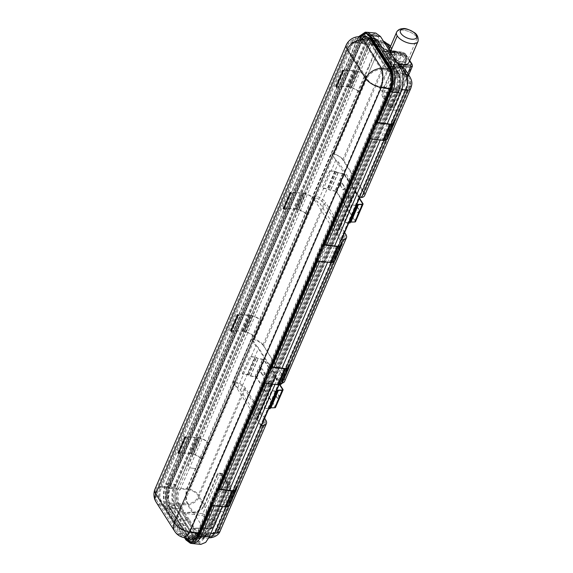 <?xml version="1.0" encoding="UTF-8"?>
<svg xmlns="http://www.w3.org/2000/svg" width="573" height="573" viewBox="0 0 573 573"><rect width="100%" height="100%" fill="white"/><g stroke="black" fill="none" stroke-linecap="round" stroke-linejoin="round"><path stroke-width="0.43" stroke-dasharray="2.87 2.15" d="M203.988 534.022L199.655 533.52L196.109 538.19L194.011 538.842L192.07 538.248L187.794 535.648L181.312 533.871A12.921 9.383 -32.5 0 1 175.875 530.462A12.921 9.383 -32.5 0 1 175.424 523.042L366.87 78.508L348.391 49.457A12.907 6.067 -156.7 0 1 347.653 45.389A12.907 6.067 -156.7 0 1 347.725 45.231A12.907 6.067 -156.7 0 1 353.018 42.939L365.71 42.753L174.264 487.286C171.814 494.177 171.9 500.243 174.521 505.493L194.584 537.044L197.757 539.444L203.988 534.022L395.434 89.488L380.895 86.767A12.921 4.391 -83.9 0 0 381.274 69.577A12.921 9.383 147.5 0 0 366.87 78.508C369.678 82.913 374.348 85.663 380.895 86.767L189.448 531.3A12.921 5.436 105.3 0 1 183.367 535.991L183.367 535.991A12.921 5.436 105.3 0 1 181.312 533.871L162.832 504.82A12.921 9.383 -32.5 0 1 157.389 501.404A12.921 9.383 -32.5 0 1 156.945 493.99A12.907 6.067 -156.7 0 1 156.143 490.08A12.907 6.067 -156.7 0 1 156.207 489.922A12.907 6.067 -156.7 0 1 161.572 487.473A12.921 8.366 -85.6 0 0 162.832 504.82L168.462 505.25L169.114 502.163L168.333 499.09L170.059 486.993C168.14 492.071 167.825 497.128 169.114 502.163M390.815 88.887L199.368 533.42L391.101 88.987C393.078 83.916 393.407 78.859 392.082 73.824L392.383 76.854C392.677 81.072 391.968 84.962 390.234 88.521L380.895 86.767M174.264 487.286L170.059 486.993L361.506 42.459L365.101 37.797L367.193 37.138L369.127 37.739L367.214 37.288L357.996 38.183A12.921 7.32 84.3 0 0 353.018 42.939L361.162 42.81L169.715 487.344L161.572 487.473L169.715 487.344M346.407 44.665A14.339 6.74 23.3 0 1 352.302 42.101L359.715 41.886L168.226 486.513L160.855 486.635L168.19 486.613C165.482 494.076 165.583 500.687 168.491 506.446L162.223 505.966A14.354 10.429 -32.5 0 1 156.185 502.177M364.22 36.128L359.901 41.8C361.556 38.19 363.44 36.257 365.567 35.992L359.715 41.886L168.376 486.527L167.151 486.534M365.194 41.951L173.748 486.484L169.178 485.933L360.625 41.399L365.194 41.951L372.171 36.07L375.709 38.778L395.549 69.97C398.479 75.794 398.607 82.569 395.943 90.298L204.497 534.831L198.036 540.754L193.982 537.997L174.142 506.804C171.212 500.981 171.083 494.213 173.748 486.484M365.71 42.753L371.569 37.302L375.107 39.73L368.897 39.508L368.862 39.917L388.2 70.314L392.082 73.824M395.434 89.488C397.884 82.605 397.798 76.531 395.169 71.281L375.107 39.73M358.634 36.679L357.165 39.387L359.457 39.558L168.011 484.092C164.687 491.054 164.974 504.691 168.548 509.254L166.277 509.025L184.592 537.811M359.457 39.558L367.58 32.303M379.319 122.944L372.335 139.175M326.696 245.144L319.705 261.374M274.066 367.35L267.075 383.581M221.436 489.55L214.445 505.78M192.764 543.598L188.245 540.224L168.548 509.254M169.178 485.933C166.435 493.697 166.542 500.53 169.493 506.439L189.505 537.897L193.559 540.654L200.099 534.545L391.545 90.011C394.288 82.247 394.188 75.407 391.23 69.505L371.218 38.04L367.68 35.34L365.345 35.684M364.607 36.092L360.625 41.399M376.991 122.651L370 138.881M324.361 244.85L317.37 261.08M271.731 367.057L264.747 383.287M219.108 489.256L212.117 505.486M357.165 39.387L165.719 483.92C162.417 490.889 162.718 504.469 166.277 509.025M376.511 122.586L369.521 138.809M323.881 244.793L316.898 261.016M271.251 366.992L264.268 383.215M218.621 489.199L211.638 505.422M185.451 538.047L166.55 508.337C163.054 501.525 162.875 493.539 166.027 484.4L167.273 484.536L358.719 40.003L360.789 36.464M359.328 36.615L357.473 39.866L166.027 484.4M366.118 33.134L371.089 36.393L390.765 67.32C394.253 74.118 394.432 82.075 391.287 91.207L199.841 535.741L198.616 535.64M186.898 538.441L167.803 508.423C164.308 501.619 164.136 493.661 167.273 484.536M191.475 542.509L192.091 542.595L199.841 535.741M156.143 490.08A12.921 12.921 0 0 0 157.389 501.404L175.875 530.462A12.921 12.921 0 0 0 183.367 535.991L193.502 538.649C195.672 538.52 197.434 536.65 198.795 533.055L189.448 531.3C183.217 529.466 178.547 526.716 175.424 523.042L156.945 493.99L348.391 49.457A12.921 9.383 147.5 0 1 362.788 40.518L368.862 39.917M182.995 537.374A14.354 6.038 105.3 0 1 180.703 535.024A14.354 10.429 -32.5 0 1 174.665 531.235M168.684 506.84C165.712 500.917 165.597 494.098 168.347 486.384L168.376 486.527C165.64 494.177 165.74 500.852 168.677 506.568L188.116 537.388L168.677 506.568L187.915 536.994L191.024 539.573L187.915 536.994L180.703 535.024L162.223 505.966A14.354 9.29 -85.6 0 1 160.855 486.635A14.339 6.74 -156.7 0 0 154.889 489.349M200.099 534.545L204.497 534.831M165.719 483.92L168.011 484.092M187.794 535.648L168.462 505.25M199.368 533.42L189.448 531.3M357.473 39.866L358.719 40.003M381.224 87.569L388.465 88.93M391.287 91.207L390.063 91.114M391.545 90.011L395.943 90.298M390.234 88.521L198.795 533.055M357.853 36.758A14.354 8.129 84.3 0 0 352.302 42.101L358.598 42.001M347.725 45.231A12.921 12.921 0 0 1 357.996 38.183A12.921 7.32 84.3 0 1 362.788 40.518L381.274 69.577L388.2 70.314M369.127 37.739L368.897 39.508M367.214 37.288C364.908 37.41 362.888 39.251 361.162 42.81L361.599 41.936C363.16 38.914 365.065 37.317 367.322 37.145L371.569 37.302M363.017 203.744L355.496 221.199A1.798 0.845 -156.7 0 1 355.532 221.636M350.941 199.397A2.693 1.347 95.3 0 1 349.702 200.521A2.693 1.347 95.3 0 1 348.606 197.714A2.693 1.347 95.3 0 1 350.196 195.157A2.693 1.347 95.3 0 1 351.249 196.668A2.693 1.347 95.3 0 1 350.941 199.397M341.021 186.361A1.884 0.945 95.3 0 1 340.82 184.212A1.884 0.945 95.3 0 1 341.852 182.952A1.884 0.945 95.3 0 1 342.332 183.303L344.316 186.426A1.884 0.945 95.3 0 1 344.516 188.567A1.884 0.945 95.3 0 1 343.485 189.828A1.884 0.945 95.3 0 1 343.005 189.477L341.021 186.361L342.618 189.441A1.884 0.945 -84.7 0 0 343.098 189.792A1.884 0.945 -84.7 0 0 344.129 188.531A1.884 0.945 -84.7 0 0 343.936 186.39L341.945 183.267A1.884 0.945 -84.7 0 0 341.465 182.916A1.884 0.945 -84.7 0 0 340.434 184.177A1.884 0.945 -84.7 0 0 340.634 186.325M355.582 209.252A1.884 0.945 95.3 0 1 355.382 207.111A1.884 0.945 95.3 0 1 356.413 205.85A1.884 0.945 95.3 0 1 356.893 206.194L358.884 209.317A1.884 0.945 95.3 0 1 359.078 211.458A1.884 0.945 95.3 0 1 358.046 212.719A1.884 0.945 95.3 0 1 357.566 212.375L355.582 209.252L357.18 212.339A1.884 0.945 -84.7 0 0 357.659 212.683A1.884 0.945 -84.7 0 0 358.691 211.423A1.884 0.945 -84.7 0 0 358.497 209.281L356.506 206.158A1.884 0.945 -84.7 0 0 356.026 205.814A1.884 0.945 -84.7 0 0 354.995 207.075A1.884 0.945 -84.7 0 0 355.196 209.217M359.307 198.487L344.022 174.457A1.347 0.63 23.3 0 0 342.654 173.712L338.149 172.824A2.177 1.024 -156.7 0 1 336.201 171.886A0.845 0.394 23.3 0 0 335.341 171.506L329.941 170.883L335.191 171.248A1.296 0.609 -156.7 0 1 336.509 171.828A1.726 0.809 23.3 0 0 338.056 172.573L342.554 173.461A1.798 0.845 -156.7 0 1 344.402 174.478L336.881 191.934L355.496 221.199M344.402 174.478L359.457 198.143M329.79 170.618L322.27 188.08L327.677 188.703A1.296 0.609 -156.7 0 1 328.988 189.291A1.726 0.809 23.3 0 0 330.535 190.035L335.033 190.924A1.798 0.845 -156.7 0 1 336.881 191.934M329.941 170.883L322.27 188.08M344.022 174.457L336.509 191.912A1.347 0.63 23.3 0 0 335.133 191.174L330.628 190.286A2.177 1.024 -156.7 0 1 328.687 189.341A0.845 0.394 23.3 0 0 327.828 188.961L322.42 188.338M348.57 196.238A2.693 1.347 -84.7 0 0 348.262 198.974A2.693 1.347 -84.7 0 0 349.315 200.486A2.693 1.347 -84.7 0 0 350.554 199.361A2.693 1.347 -84.7 0 0 350.862 196.632A2.693 1.347 -84.7 0 0 349.809 195.121A2.693 1.347 -84.7 0 0 348.57 196.238M362.401 204.203L355.102 221.149L336.509 191.912M356.291 205.506L351.593 204.926L344.079 222.381L349.315 222.754A0.845 0.394 23.3 0 0 349.752 222.589A0.845 0.394 23.3 0 0 349.766 222.489A2.177 1.024 -156.7 0 1 349.809 222.231A2.177 1.024 -156.7 0 1 350.69 221.823L354.558 221.715A1.347 0.63 23.3 0 0 355.117 221.457A1.347 0.63 23.3 0 0 355.102 221.149M351.593 204.926L356.392 205.263M351.772 205.191L344.079 222.381M348.771 222.961L344.258 222.646M350.411 222.202A1.726 0.809 23.3 0 0 350.218 222.41A1.726 0.809 23.3 0 0 350.189 222.618L357.71 205.155M344.638 232.559L325.514 202.491L263.68 346.085L283.972 377.994A10.772 5.064 23.3 0 1 284.588 381.389M263.68 346.085A10.772 5.064 23.3 0 0 253.818 339.639L315.659 196.052A10.772 5.064 -156.7 0 1 325.514 202.491M390.349 46.155A10.772 7.821 -32.5 0 1 390.535 52.795L389.898 53.01A10.772 5.064 23.3 0 0 380.035 46.563L333.83 153.865A10.765 5.057 23.3 0 0 331.473 153.328L313.309 195.515A10.765 5.057 23.3 0 1 315.666 196.052L253.818 339.639M289.308 365.373L281.587 383.294L289.308 365.381M333.894 261.854L341.938 243.174L333.887 261.854M279.072 384.791L279.66 383.43A10.765 5.057 -156.7 0 0 281.587 383.294A10.772 5.064 23.3 0 0 282.117 383.179M261.489 425.617L257.177 418.842A3.66 1.719 23.3 0 0 257.836 418.283A3.66 1.719 23.3 0 0 257.564 417.044L240.474 390.17A3.66 1.719 23.3 0 0 237.609 388.071L233.297 381.296L251.468 339.101A10.765 5.057 -156.7 0 1 253.825 339.639M233.297 381.296A10.765 5.057 -156.7 0 1 235.653 381.833L189.312 489.442L186.691 488.683L178.024 488.318C175.818 494.649 175.911 500.186 178.303 504.935L183.589 513.558L184.126 513.229L183.926 512.706L183.346 512.864L183.833 512.534L178.79 504.605C176.42 500.143 176.341 494.8 178.554 488.59L370.129 43.763L369.614 43.448C372.443 38.097 375.308 37.202 378.209 40.769L383.244 48.698A0.451 0.387 -77.4 0 0 383.538 49.171L392.863 51.341C396.566 53.504 397.633 56.72 396.065 60.974L383.008 90.821L383.101 96.343L382.571 96.672C381.682 94.889 381.654 92.84 382.492 90.527L395.549 60.681L395.284 53.912L392.462 51.42L383.423 49.085L378.388 41.163L375.945 39.129L370.129 43.763L377.414 45.833L186.691 488.683M380.178 46.255L377.414 45.833M264.633 418.333L245.509 388.272A10.772 5.064 23.3 0 0 235.653 381.826L189.312 489.442M245.509 388.272L199.297 495.566A10.772 5.064 23.3 0 0 189.441 489.12M228.634 506.26L236.678 487.58L228.627 506.26M265.808 420.181L219.595 527.475A10.772 5.064 -156.7 0 1 220.211 530.87M178.303 504.935L187.6 504.713C185.645 500.15 185.351 494.807 186.734 488.69M192.413 512.72L187.6 504.713A10.772 7.821 147.5 0 0 199.318 496.812L204.325 504.691C202.455 508.702 199.046 511.159 194.075 512.061L183.833 512.534L194.175 512.677C199.203 511.775 202.756 509.211 204.848 504.978L217.661 474.752L219.574 473.097L220.526 473.828L227.137 484.214L220.526 473.828L221.93 474.079L228.434 484.307L227.137 484.214L227.187 489.729L228.677 489.829A3.947 2.285 -86 0 0 228.434 484.307A3.947 2.872 147.5 0 1 230.274 485.374L223.764 475.146A3.947 2.872 147.5 0 0 221.93 474.079A3.947 1.783 100.3 0 0 221.135 473.384L219.581 473.097M193.037 528.406L193.925 528.406L198.967 536.328L202.455 538.462L207.068 533.979C204.246 539.329 201.381 540.224 198.48 536.657L193.438 528.736A0.451 0.387 102.6 0 1 193.86 528.32L202.355 528.034L207.24 535.59A10.772 7.821 147.5 0 0 218.958 527.69L213.944 519.804C211.938 523.858 208.665 526.544 204.124 527.862L193.037 528.406L183.589 513.558M210.893 528.399L211.996 527.053L205.8 517.312L202.785 515.65L184.126 513.229L193.574 528.077L210.893 528.399A1.347 0.745 91.1 0 0 211.315 528.657L213.822 527.339L211.931 528.105A1.347 0.745 91.1 0 1 211.315 528.657L194.584 528.342L203.895 527.955C208.622 526.58 212.031 523.786 214.13 519.575L227.187 489.729L226.922 483.813C227.81 485.596 227.832 487.644 227.001 489.958L214.13 519.575M226.922 483.813L220.311 473.427C219.23 472.109 218.17 472.453 217.146 474.465L219.266 475.038A3.947 1.783 100.3 0 1 221.135 473.384A3.947 3.947 0 0 1 223.764 475.146A3.947 2.872 147.5 0 1 223.835 477.588A3.947 1.834 23 0 0 219.266 475.038L202.835 513.795L194.175 512.677L194.075 512.061M205.8 517.312A1.347 0.981 -32.5 0 0 207.412 516.323L202.835 513.795A1.347 0.58 -82.6 0 0 202.785 515.65M384.003 41.414L377.449 45.84M392.462 51.42L401.401 52.737A1.347 0.602 99.3 0 1 402.002 52.186L402.002 52.186A1.347 0.602 99.3 0 1 402.275 52.422L405.269 54.156A1.347 0.981 147.5 0 1 405.913 54.521L409.738 60.537M397.626 63.445L389.726 58.618L383.538 49.171A0.451 0.387 -77.4 0 1 383.538 49.171L391.323 50.854M402.275 52.422L383.659 49.299L387.778 55.767M383.724 49.199L402.002 52.186C404.452 52.967 405.756 53.747 405.913 54.521A1.347 0.981 147.5 0 1 405.935 55.352L401.401 52.737L384.655 91.014A3.947 1.655 -83.5 0 0 384.54 96.508L383.101 96.343L389.704 106.728L390.807 107.466L392.534 105.797L390.807 107.466M410.805 88.314A10.772 5.064 -156.7 0 0 410.189 84.919L363.984 192.213L343.685 160.304A10.772 5.064 -156.7 0 0 333.83 153.858L380.035 46.563M389.726 58.618L383.652 49.02M387.47 55.065L387.577 53.189L393.93 51.176A11.661 5.479 -156.7 0 1 408.255 58.84L417.323 37.789A11.661 5.479 23.3 0 0 406.157 30.698A11.661 5.479 23.3 0 0 396.588 32.267A11.661 5.479 23.3 0 0 397.232 35.913A11.661 5.479 -156.7 0 0 408.399 43.004A11.661 5.479 -156.7 0 0 417.968 41.428L417.803 41.822M396.638 32.088A11.661 5.479 -156.7 0 1 406.321 30.713A11.661 5.479 -156.7 0 1 417.323 37.789A11.661 5.479 -156.7 0 1 417.968 41.428M418.054 41.313A11.661 5.479 23.3 0 0 417.323 37.789M408.9 62.486A11.661 5.479 23.3 0 0 408.255 58.84M402.49 64.634L401.537 63.13L405.885 62.335L405.362 61.512L402.733 67.607L398.88 61.547A8.072 3.796 23.3 0 0 388.15 60.924A8.072 3.796 23.3 0 0 388.594 63.438L391.724 56.168A8.072 3.796 -156.7 0 1 391.287 53.654A8.072 3.796 -156.7 0 1 397.898 52.558A8.072 3.796 -156.7 0 1 405.634 57.465L405.118 58.668L401.501 55.445L398.88 61.547M390.399 57.178L389.991 58.138L389.482 55.33L389.905 54.349A9.068 4.262 -156.7 0 0 390.399 57.178A9.068 4.262 23.3 0 0 401.537 63.13M389.905 54.349A9.068 4.262 -156.7 0 1 394.89 52.68L400.978 54.628L401.501 55.445M393.93 51.176L394.89 52.68M390.485 57.185A8.975 4.219 -156.7 0 1 389.991 54.385A8.975 4.219 -156.7 0 1 397.347 53.174A8.975 4.219 -156.7 0 1 405.942 58.625L406.407 57.536A8.975 4.219 23.3 0 0 397.812 52.086A8.975 4.219 23.3 0 0 390.464 53.296A8.975 4.219 23.3 0 0 390.951 56.097L390.485 57.185A8.975 4.219 23.3 0 0 399.073 62.629A8.975 4.219 23.3 0 0 406.429 61.418A8.975 4.219 23.3 0 0 405.942 58.625M389.482 55.33L394.023 53.726L400.513 55.71L400.978 54.628M368.933 67.177L368.876 67.17A9.519 4.469 -156.7 0 1 368.933 67.177L331.724 153.585A9.519 4.469 -156.7 0 1 342.726 159.788L363.089 191.805A9.519 4.469 -156.7 0 1 363.633 194.799A9.519 4.469 -156.7 0 1 359.078 196.603L279.38 381.654L251.97 338.629L233.232 382.284A9.519 4.469 -156.7 0 1 244.234 388.48L264.597 420.496A9.519 4.469 -156.7 0 1 265.141 423.497A9.519 4.469 -156.7 0 1 260.586 425.295L279.33 381.647M396.237 110.188A9.519 4.469 23.3 0 0 396.294 110.188L390.313 109.937L396.237 110.188L405.111 89.596C407.675 84.224 407.775 79.446 405.39 75.256A9.519 6.912 -32.5 0 1 408.993 77.684L403.191 68.567L403.342 74.411L407.002 65.916L405.419 63.424L405.885 62.335M368.876 67.17L377.743 46.578L383.659 42.495L385.686 44.271A9.519 6.912 -32.5 0 1 389.282 46.7L395.084 55.817L395.27 61.719L398.93 53.225L400.513 55.71M371.762 44.873L377.743 46.578A9.519 4.469 -156.7 0 1 388.809 52.78L389.454 52.573A9.519 6.912 -32.5 0 0 389.282 46.7L383.674 42.495L375.766 40.275L371.805 44.708L189.62 467.797L195.959 468.685A9.519 4.469 -156.7 0 1 196.016 468.693L189.62 467.797L180.409 489.199L187.085 489.278A9.519 4.469 -156.7 0 1 198.151 495.487L244.234 388.48M251.97 338.629L252.027 338.636A9.519 4.469 -156.7 0 1 263.028 344.839L283.391 376.855A9.519 4.469 -156.7 0 1 283.936 379.849A9.519 4.469 -156.7 0 1 279.38 381.654M263.028 344.839L323.931 203.429A9.519 4.469 -156.7 0 0 312.922 197.234L331.724 153.585M223.32 511.703A9.519 4.469 23.3 0 0 223.37 511.703L217.389 511.453L223.32 511.703L214.452 532.296A9.519 4.469 23.3 0 0 219.058 530.498L219.058 530.498A9.519 4.469 23.3 0 0 218.514 527.504L264.597 420.496M403.191 68.567L399.632 66.196L405.39 75.256L398.02 73.853C400.778 76.546 400.548 84.632 399.574 88.364L208.178 532.854L214.452 532.296L210.792 536.593L207.526 534.695A9.519 6.912 147.5 0 0 217.876 527.712L218.514 527.504M399.531 88.529L405.111 89.596A9.519 4.469 23.3 0 0 409.716 87.798L409.716 87.798A9.519 4.469 23.3 0 0 409.172 84.797L363.089 191.805M195.959 468.685L187.085 489.278C185.81 494.764 186.053 499.577 187.822 503.71A9.519 6.912 147.5 0 0 198.165 496.727L198.151 495.487M180.545 506.045L179.048 503.717L169.622 502.893L171.169 505.329L180.552 506.045L171.169 505.329L179.75 518.794L189.205 519.518L199.232 535.433L207.526 534.695L187.822 503.71L178.991 503.61C177.709 501.053 177.444 492.916 180.309 489.363L180.409 489.199M189.205 519.518L180.552 506.045M395.084 55.817L391.452 53.339L385.686 44.271L377.779 42.03L376.067 40.339M377.779 42.03L368.539 41.005L365.946 39.086L361.062 43.405L371.805 44.708M391.452 53.339L383.795 51.427L377.836 42.13M398.93 53.225L382.399 51.219L386.574 57.758L378.66 56.928L370.094 43.441L379.333 44.465L370.094 43.441L368.539 41.005M382.399 51.219L383.795 51.427M406.407 57.536A8.975 4.219 -156.7 0 1 406.902 60.33A8.975 4.219 -156.7 0 1 399.546 61.54A8.975 4.219 -156.7 0 1 390.951 56.097M391.724 56.168A8.072 3.796 23.3 0 0 399.46 61.067A8.072 3.796 23.3 0 0 406.078 59.972A8.072 3.796 23.3 0 0 405.634 57.465M402.733 67.607A8.072 3.796 -156.7 0 1 395.914 68.223A8.072 3.796 -156.7 0 1 388.594 63.438M400.47 66.182A5.386 2.528 23.3 0 1 396.072 66.912A5.386 2.528 23.3 0 1 390.908 63.653A5.386 2.528 -156.7 0 1 390.621 61.991A5.386 2.528 -156.7 0 1 395.026 61.261A5.386 2.528 -156.7 0 1 400.183 64.52A5.386 2.528 23.3 0 1 400.47 66.182L389.497 91.666A5.386 2.528 -156.7 0 1 385.092 92.396A5.386 2.528 -156.7 0 1 379.935 89.137A5.386 2.528 23.3 0 1 379.648 87.468A5.386 2.528 23.3 0 1 384.053 86.745A5.386 2.528 23.3 0 1 389.21 90.004L400.183 64.52M390.908 63.653L379.935 89.137M389.21 90.004A5.386 2.528 -156.7 0 1 389.497 91.666M389.991 58.138C391.273 61.934 404.058 66.318 405.419 63.424M386.574 57.758L390.722 64.298L407.002 65.916M405.118 58.668L405.362 61.512L406.078 59.972M169.622 502.893C167.502 498.725 167.431 493.897 169.415 488.411L361.062 43.405M323.931 203.429L344.294 235.446A9.519 4.469 -156.7 0 1 344.839 238.447A9.519 4.469 -156.7 0 1 340.283 240.245M390.535 106.105L389.998 105.812L397.361 88.715C399.582 82.576 399.503 77.169 397.132 72.506L394.518 68.395L386.596 68.015L368.983 40.318L365.767 38.147L360.61 43.004L169.121 487.63C166.936 493.761 167.015 499.169 169.35 503.846L189.427 535.404L192.199 537.538L197.8 532.718L389.282 88.092C391.466 81.96 391.388 76.553 389.053 71.876L386.596 68.015L395.041 68.065L397.655 72.177C400.112 77.018 400.19 82.634 397.898 89.016L213.478 517.233L212.941 516.932L205.578 534.029L199.991 538.849L197.212 536.722L194.598 532.604L186.97 531.536L194.598 532.604L197.42 537.116C200.392 540.783 203.286 539.859 206.115 534.322L213.478 517.233M378.66 56.928L388.788 72.828C390.908 76.997 390.972 81.824 388.995 87.311L399.574 88.364M179.75 518.794L189.864 534.716L192.607 536.65L197.341 532.317L388.995 87.311M176.792 488.232L176.591 488.454C174.371 494.599 174.45 500 176.821 504.67L177.036 505.064C174.579 500.222 174.5 494.614 176.792 488.232L184.155 471.135L176.591 488.454L169.121 487.63M169.35 503.846L176.821 504.67L179.65 509.175L177.036 505.064M179.442 508.774L171.814 507.707L179.442 508.774L187.02 520.685L179.392 519.618M368.983 40.318L376.748 40.454L379.362 44.565L371.44 44.185L379.885 44.236L377.27 40.124C374.298 36.457 371.404 37.388 368.575 42.918L183.954 471.357L368.375 43.14L373.539 38.284L376.748 40.454L377.27 40.124M387.463 56.161L395.041 68.065L394.518 68.395L379.362 44.565L379.885 44.236L387.463 56.161L379.011 56.111M200.93 544.35L196.217 540.948L186.375 525.477L178.396 524.739L168.555 509.268C164.917 504.655 164.716 490.61 168.197 483.705L359.292 39.981L363.024 34.301L367.78 32.332L372.493 35.734L392.168 66.669C395.814 71.288 396.015 85.327 392.534 92.232L201.431 535.963L197.706 541.635L192.951 543.605L188.231 540.203L178.396 524.739M375.759 33.076L371.003 35.046L367.272 40.726L176.176 484.45C172.695 491.355 172.896 505.4 176.534 510.013L186.375 525.477M387.183 123.926L380.193 140.156M334.553 246.132L327.563 262.362M281.923 368.332L274.933 384.562M229.293 490.538L222.303 506.768M398.586 89.281L389.017 111.506L398.586 89.281M207.813 535.139L200.392 542.13L193.416 542.015L200.837 535.017L207.813 535.139L400.018 88.844A16.767 8.409 -84.7 0 0 399.761 71.002L391.603 67.979L371.927 37.052L367.63 33.95L359.887 40.919C360.317 39.952 363.103 39.279 368.253 38.907A16.767 8.409 95.3 0 1 374.613 34.602A16.767 8.409 95.3 0 1 377.471 35.949C374.814 35.734 372.973 36.099 371.927 37.052M193.416 542.015L189.033 539.243L168.899 507.585C165.747 501.067 165.647 493.575 168.598 485.109L359.887 40.919M200.837 535.017L391.932 91.3C392.362 90.326 395.055 89.51 400.018 88.844M391.603 67.979C395.012 74.691 395.126 82.462 391.932 91.3M178.962 523.421L186.075 523.765L176.384 508.523L169.121 507.957M168.791 484.643L176.047 485.202L368.253 38.907M377.471 35.949L399.761 71.002M176.047 485.202C172.874 491.505 173.053 504.312 176.384 508.523M186.075 523.765L195.773 539.007L200.392 542.13M188.796 538.892L195.773 539.007M398.02 73.853L388.788 72.828M199.153 535.325L189.864 534.716M199.232 535.433L202.957 537.288L208.178 532.854M207.268 533.728L398.658 89.109C400.864 82.777 400.771 77.24 398.378 72.492L393.099 63.868M399.553 66.475L393.522 64.957L398.557 72.878C400.907 77.341 401 82.684 398.844 88.908L401.752 89.46M386.517 139.647L394.561 120.975L386.517 139.654M210.828 533.413L207.268 533.735M363.984 192.213A10.772 5.064 -156.7 0 1 364.6 195.608M399.632 66.196L392.097 64.477L396.48 71.417L387.233 70.4L396.473 71.417L397.941 73.745M392.097 64.477L390.722 64.298M363.633 194.799L409.716 87.798C411.235 85.076 410.999 81.703 408.993 77.684L408.993 77.684A9.519 6.912 -32.5 0 1 409.158 83.551L409.172 84.797M389.053 71.876L397.655 72.177M409.989 77.026A10.772 7.821 -32.5 0 1 410.175 83.672L405.161 75.794L405.061 69.29C406.121 71.023 406.142 73.143 405.14 75.657L392.534 105.797L394.066 105.797A3.947 2.156 90.1 0 1 392.297 107.466L392.297 107.466A3.947 2.156 90.1 0 1 391.044 106.728L389.174 107.058C390.263 108.376 391.316 108.032 392.347 106.019L405.14 75.657L392.347 106.019M412.109 64.262A1.347 0.981 147.5 0 1 412.137 65.093L395.707 103.835L389.203 93.607L405.935 55.352L412.137 65.093L412.388 66.275M398.314 64.534L393.322 64.269L393.486 64.792L399.223 65.959M402.482 73.63L398.385 72.764L393.35 64.842A0.451 0.451 0 0 1 393.286 64.677L388.988 57.68M211.996 527.053A1.347 0.981 -32.5 0 0 213.607 526.071L230.339 487.809L223.835 477.588L207.412 516.323L213.607 526.071L213.822 527.332L230.561 489.077A3.947 1.884 -156.4 0 1 228.677 489.829L211.931 528.105L202.226 528.141M204.124 527.862L203.988 527.783C208.579 526.458 211.888 523.751 213.915 519.661L227.001 489.958M194.598 532.604L179.65 509.175M189.427 535.404L197.42 537.116M188.316 532.281L197.685 532.997L188.316 532.281M198.48 536.657L207.24 535.59L211.029 537.703M340.226 240.245L312.865 197.227M359.027 196.596L331.66 153.578M359.672 197.649L355.36 190.873A3.66 1.719 23.3 0 0 356.012 190.322A3.66 1.719 23.3 0 0 355.747 189.076L338.65 162.202A3.66 1.719 23.3 0 0 335.792 160.103L331.473 153.328M335.792 160.103L317.621 202.298L313.309 195.515M341.501 239.843L337.189 233.061A3.66 1.719 23.3 0 0 337.841 232.509A3.66 1.719 23.3 0 0 337.576 231.263L320.486 204.396A3.66 1.719 23.3 0 0 317.621 202.298M355.36 190.873L337.189 233.061M355.747 189.076L337.576 231.263M338.65 162.202L320.486 204.396M260.536 425.295L233.168 382.277M237.609 388.071L255.78 345.884L251.468 339.101M257.177 418.842L275.348 376.647A3.66 1.719 23.3 0 0 276.007 376.096A3.66 1.719 23.3 0 0 275.735 374.857L258.645 347.983A3.66 1.719 23.3 0 0 255.78 345.884M279.66 383.43L275.348 376.647M257.564 417.044L275.735 374.857M240.474 390.17L258.645 347.983M268.758 408.735L264.067 408.162L269.31 408.528A0.845 0.394 23.3 0 0 269.747 408.37A0.845 0.394 23.3 0 0 269.761 408.27A2.177 1.024 -156.7 0 1 269.797 408.012A2.177 1.024 -156.7 0 1 270.678 407.596L274.553 407.489A1.347 0.63 23.3 0 0 275.112 407.238A1.347 0.63 23.3 0 0 275.09 406.923L256.496 377.693A1.347 0.63 23.3 0 0 255.128 376.948L250.623 376.06A2.177 1.024 -156.7 0 1 248.675 375.122A0.845 0.394 23.3 0 0 247.815 374.742L242.257 373.854L247.665 374.484A1.296 0.609 -156.7 0 1 248.983 375.064A1.726 0.809 23.3 0 0 250.523 375.809L255.028 376.697A1.798 0.845 -156.7 0 1 256.876 377.707L275.491 406.98A1.798 0.845 -156.7 0 1 275.52 407.41M275.491 406.98L283.005 389.518M270.936 385.178A2.693 1.347 -84.7 0 0 271.244 382.442A2.693 1.347 -84.7 0 0 270.191 380.938A2.693 1.347 -84.7 0 0 268.594 383.487A2.693 1.347 -84.7 0 0 269.69 386.295A2.693 1.347 -84.7 0 0 270.936 385.178M262.327 369.084A1.884 0.945 -84.7 0 0 261.84 368.733A1.884 0.945 -84.7 0 0 260.815 369.993A1.884 0.945 -84.7 0 0 261.009 372.135L262.993 375.258A1.884 0.945 -84.7 0 0 263.48 375.609A1.884 0.945 -84.7 0 0 264.504 374.348A1.884 0.945 -84.7 0 0 264.311 372.199L262.327 369.084L263.924 372.164A1.884 0.945 95.3 0 1 264.117 374.312A1.884 0.945 95.3 0 1 263.093 375.573A1.884 0.945 95.3 0 1 262.606 375.222L260.622 372.099A1.884 0.945 95.3 0 1 260.429 369.957A1.884 0.945 95.3 0 1 261.453 368.697A1.884 0.945 95.3 0 1 261.94 369.048M276.888 391.975A1.884 0.945 -84.7 0 0 276.401 391.624A1.884 0.945 -84.7 0 0 275.377 392.885A1.884 0.945 -84.7 0 0 275.57 395.026L277.554 398.149A1.884 0.945 -84.7 0 0 278.041 398.5A1.884 0.945 -84.7 0 0 279.065 397.239A1.884 0.945 -84.7 0 0 278.872 395.098L276.501 391.939L278.485 395.062A1.884 0.945 95.3 0 1 278.679 397.204A1.884 0.945 95.3 0 1 277.654 398.464A1.884 0.945 95.3 0 1 277.167 398.113L275.183 394.99A1.884 0.945 95.3 0 1 274.99 392.849A1.884 0.945 95.3 0 1 276.014 391.588A1.884 0.945 95.3 0 1 276.501 391.939M256.876 377.707L264.389 360.252L279.911 384.648M242.257 373.854L249.778 356.399L255.186 357.022A1.296 0.609 -156.7 0 1 256.503 357.609A1.726 0.809 23.3 0 0 258.043 358.354L262.549 359.242A1.798 0.845 -156.7 0 1 264.389 360.252M242.415 374.112L249.778 356.399M256.496 377.693L264.017 360.238A1.347 0.63 23.3 0 0 262.642 359.493L258.137 358.605A2.177 1.024 -156.7 0 1 256.195 357.667A0.845 0.394 23.3 0 0 255.336 357.28L249.928 356.657M268.565 382.019A2.693 1.347 95.3 0 1 269.804 380.902A2.693 1.347 95.3 0 1 270.857 382.406A2.693 1.347 95.3 0 1 270.549 385.142A2.693 1.347 95.3 0 1 269.303 386.259A2.693 1.347 95.3 0 1 268.257 384.748A2.693 1.347 95.3 0 1 268.565 382.019M275.09 406.923L282.389 389.977M279.595 384.727L264.017 360.238M264.067 408.162L271.588 390.707L276.387 391.037M264.246 408.42L271.588 390.707M276.279 391.28L271.767 390.965M270.399 407.983A1.726 0.809 23.3 0 0 270.212 408.184A1.726 0.809 23.3 0 0 270.177 408.391L277.697 390.936M229.63 505.1A10.694 5.028 23.3 0 0 229.623 502.951L229.243 502.915A11.89 5.587 -156.7 0 1 229.107 504.806A11.89 5.587 -156.7 0 1 226.944 506.618A7.177 3.374 -156.7 0 1 225.647 506.761L211.609 505.185L211.072 504.713L212.533 504.147L210.871 504.376L217.761 488.375M236.513 486.95L229.623 502.951M234.715 490.202L229.243 502.915M233.841 490.61L226.944 506.618M232.538 490.76L225.647 506.761M231.743 490.846L224.852 506.847M218.499 489.184L211.609 505.185M217.984 488.855L211.193 504.627M219.015 488.296L212.533 504.147M219.094 487.902L212.203 503.903M282.26 382.9A10.694 5.028 23.3 0 0 282.253 380.751L281.873 380.716A11.89 5.587 -156.7 0 1 281.737 382.606A11.89 5.587 -156.7 0 1 279.574 384.411A7.177 3.374 -156.7 0 1 278.277 384.555L264.239 382.979L263.702 382.506L265.163 381.947L264.833 381.697L263.501 382.177L270.392 366.168L263.315 382.585M289.143 364.75L282.253 380.751M287.345 368.002L281.873 380.716M286.464 368.41L279.574 384.411M285.168 368.554L278.277 384.555M284.373 368.64L277.482 384.648M271.129 366.978L264.239 382.979M270.614 366.656L263.824 382.42M271.638 366.09L265.163 381.947M271.724 365.696L264.833 381.697M334.89 260.694A10.694 5.028 23.3 0 0 334.883 258.545L334.496 258.509A11.89 5.587 -156.7 0 1 334.367 260.4A11.89 5.587 -156.7 0 1 332.204 262.212A7.177 3.374 -156.7 0 1 330.908 262.355L316.862 260.779L316.325 260.307L317.793 259.741L316.131 259.97L323.022 243.969L315.945 260.386M341.773 242.544L334.883 258.545M339.975 245.796L334.496 258.509M339.094 246.204L332.204 262.212M337.798 246.354L330.908 262.355M337.003 246.44L330.112 262.441M323.759 244.778L316.862 260.779M323.244 244.449L316.446 260.221M324.268 243.89L317.793 259.741M324.354 243.496L317.463 259.497M387.52 138.494A10.694 5.028 23.3 0 0 387.513 136.345L387.126 136.31A11.89 5.587 -156.7 0 1 386.997 138.2A11.89 5.587 -156.7 0 1 384.834 140.005A7.177 3.374 -156.7 0 1 383.538 140.149L369.492 138.573L368.955 138.1L370.423 137.541L370.094 137.291L368.761 137.771L375.652 121.763L368.575 138.179M394.403 120.344L387.513 136.345M392.605 123.596L387.126 136.31M391.724 124.004L384.834 140.005M390.428 124.148L383.538 140.149M389.633 124.234L382.743 140.242M376.389 122.572L369.492 138.573M375.867 122.25L369.076 138.014M376.898 121.684L370.423 137.541M376.984 121.29L370.094 137.291M356.642 70.952A7.628 3.581 -156.7 0 1 358.204 71.331A10.694 5.028 -156.7 0 1 366.376 76.273L365.989 76.238A11.89 5.587 23.3 0 0 358.404 71.618A7.177 3.374 23.3 0 0 356.75 71.202L343.069 70.193L345.476 71.754L343.334 70.952A0.953 0.444 -156.7 0 1 342.482 70.107A0.953 0.444 -156.7 0 1 342.855 69.927L356.642 70.952L349.752 86.953A7.628 3.581 -156.7 0 1 351.306 87.332L358.204 71.331M351.306 87.332A10.694 5.028 -156.7 0 1 359.479 92.274L366.376 76.273M359.479 92.274L359.099 92.239L365.989 76.238M359.099 92.239A11.89 5.587 23.3 0 0 351.514 87.619L358.404 71.618M351.514 87.619A7.177 3.374 23.3 0 0 349.859 87.203L356.75 71.202M349.859 87.203L348.842 86.946L355.733 70.945M348.842 86.946L336.179 86.194L343.069 70.193M336.179 86.194L336.466 86.738L343.356 70.737M336.466 86.738L338.622 87.547L345.512 71.539M338.622 87.547L345.476 71.754M338.586 87.755L336.437 86.96L343.334 70.952M336.437 86.96A0.953 0.444 -156.7 0 1 335.585 86.108A0.953 0.444 -156.7 0 1 335.964 85.929L342.855 69.927M335.964 85.929L348.685 86.688L355.582 70.68M348.685 86.688L349.752 86.953M304.019 193.151A7.628 3.581 -156.7 0 1 305.574 193.531A10.694 5.028 -156.7 0 1 313.746 198.48L313.359 198.444A11.89 5.587 23.3 0 0 305.774 193.824A7.177 3.374 23.3 0 0 304.12 193.402L290.439 192.392L292.882 193.746L290.704 193.158A0.953 0.444 -156.7 0 1 289.852 192.313A0.953 0.444 -156.7 0 1 290.225 192.134L304.019 193.151L297.122 209.152A7.628 3.581 -156.7 0 1 298.683 209.539L305.574 193.531M298.683 209.539A10.694 5.028 -156.7 0 1 306.849 214.481L313.746 198.48M306.849 214.481L306.469 214.445L313.359 198.444M306.469 214.445A11.89 5.587 23.3 0 0 298.884 209.825L305.774 193.824M298.884 209.825A7.177 3.374 23.3 0 0 297.229 209.403L304.12 193.402M297.229 209.403L296.212 209.145L303.103 193.144M296.212 209.145L283.549 208.4L290.439 192.392M283.549 208.4L283.836 208.944L290.726 192.943M283.836 208.944L285.991 209.747L292.882 193.746M285.991 209.747L292.846 193.953M285.956 209.962L283.814 209.159L290.704 193.158M283.814 209.159A0.953 0.444 -156.7 0 1 282.962 208.314A0.953 0.444 -156.7 0 1 283.334 208.135L290.225 192.134M283.334 208.135L296.055 208.887L302.952 192.886M296.055 208.887L297.122 209.152M251.389 315.358A7.628 3.581 -156.7 0 1 252.944 315.737A10.694 5.028 -156.7 0 1 261.116 320.679L260.729 320.644A11.89 5.587 23.3 0 0 253.144 316.024A7.177 3.374 23.3 0 0 251.49 315.608L237.809 314.598L240.216 316.16L238.074 315.358A0.953 0.444 -156.7 0 1 237.222 314.513A0.953 0.444 -156.7 0 1 237.594 314.333L251.389 315.358L244.492 331.359A7.628 3.581 -156.7 0 1 246.053 331.738L252.944 315.737M246.053 331.738A10.694 5.028 -156.7 0 1 254.226 336.68L261.116 320.679M254.226 336.68L253.839 336.645L260.729 320.644M253.839 336.645A11.89 5.587 23.3 0 0 246.254 332.025L253.144 316.024M246.254 332.025A7.177 3.374 23.3 0 0 244.599 331.609L251.49 315.608M244.599 331.609L243.582 331.352L250.473 315.351M243.582 331.352L230.919 330.6L237.809 314.598M230.919 330.6L231.206 331.144L238.096 315.143M231.206 331.144L233.361 331.953L240.259 315.945M233.361 331.953L240.216 316.16M233.326 332.161L231.184 331.366L238.074 315.358M231.184 331.366A0.953 0.444 -156.7 0 1 230.332 330.514A0.953 0.444 -156.7 0 1 230.704 330.334L237.594 314.333M230.704 330.334L243.432 331.094L250.322 315.086M243.432 331.094L244.492 331.359M198.759 437.557A7.628 3.581 -156.7 0 1 200.314 437.937A10.694 5.028 -156.7 0 1 208.486 442.886L208.106 442.85A11.89 5.587 23.3 0 0 200.521 438.23A7.177 3.374 23.3 0 0 198.86 437.808L185.179 436.798L187.629 438.152L185.444 437.564A0.953 0.444 -156.7 0 1 184.592 436.719A0.953 0.444 -156.7 0 1 184.964 436.54L198.759 437.557L191.869 453.558A7.628 3.581 -156.7 0 1 193.423 453.945L200.314 437.937M193.423 453.945A10.694 5.028 -156.7 0 1 201.596 458.887L208.486 442.886M201.596 458.887L201.209 458.851L208.106 442.85M201.209 458.851A11.89 5.587 23.3 0 0 193.624 454.231L200.521 438.23M193.624 454.231A7.177 3.374 23.3 0 0 191.969 453.809L198.86 437.808M191.969 453.809L190.952 453.551L197.85 437.55M190.952 453.551L178.289 452.806L185.179 436.798M178.289 452.806L178.575 453.35L185.466 437.349M178.575 453.35L180.739 454.153L187.629 438.152M180.739 454.153L187.586 438.359M180.696 454.368L178.554 453.565L185.444 437.564M178.554 453.565A0.953 0.444 -156.7 0 1 177.702 452.72A0.953 0.444 -156.7 0 1 178.074 452.541L184.964 436.54M178.074 452.541L190.802 453.293L197.692 437.292M190.802 453.293L191.869 453.558M376.361 121.512L369.005 138.594M323.738 243.718L316.382 260.794M271.108 365.918L263.752 383M218.478 488.124L211.122 505.2M188.116 537.388L189.706 539.207M359.88 41.664L168.347 486.384M188.245 540.224L185.924 539.909M189.505 537.897L193.982 537.997M169.493 506.439L174.142 506.804M167.803 508.423L166.55 508.337M174.521 505.493L168.483 504.856M194.584 537.044L188.359 536.113M352.302 42.101L160.855 486.635M217.754 488.375L210.685 504.792M353.018 42.939L161.572 487.473M361.327 42.517L169.88 487.05M391.23 69.505L395.549 69.97M390.765 67.32L389.54 67.17M371.218 38.04L375.709 38.778M371.089 36.393L369.864 36.242M395.169 71.281L388.773 70.758M342.554 173.461L335.033 190.924M338.056 172.573L330.535 190.035M336.509 171.828L328.988 189.291M335.191 171.248L327.677 188.703M335.341 171.506L327.828 188.961M336.201 171.886L328.687 189.341M338.149 172.824L330.628 190.286M342.654 173.712L335.133 191.174M362.079 204.253L354.558 221.715M358.204 204.36L350.69 221.823M357.208 205.213L349.766 222.489M356.836 205.292L349.315 222.754M356.506 206.158L356.893 206.194M357.18 212.339L357.566 212.375M358.497 209.281L358.884 209.317M341.945 183.267L342.332 183.303M342.618 189.441L343.005 189.477M343.936 186.39L344.316 186.426M345.813 234.4L283.972 377.994M219.595 527.475L218.958 527.69M217.146 474.465L204.325 504.691L204.848 504.978M199.297 495.566L199.318 496.812M220.311 473.427L219.574 473.105M230.339 487.809A3.947 2.872 147.5 0 0 230.274 485.374A3.947 3.947 0 0 1 230.561 489.077A3.947 1.884 -156.4 0 0 230.339 487.809M390.535 52.795L396.065 60.974M395.284 53.912L392.534 51.484L391.022 50.875L389.561 48.576M384.569 42.918L378.209 40.769M382.492 90.527L384.655 91.014A3.947 1.884 23.6 0 1 389.203 93.607A3.947 2.872 -32.5 0 1 384.54 96.508L391.044 106.728A3.947 2.872 -32.5 0 0 395.707 103.835A3.947 1.834 -157 0 1 395.943 105.06A3.947 1.834 -157 0 1 394.066 105.797L407.754 73.516M389.898 53.01L343.685 160.304M390.32 51.964L388.344 56.541M403.342 74.411L409.158 83.551M395.27 61.719L389.454 52.573M342.726 159.788L388.809 52.78M312.922 197.234L252.027 338.636M233.232 382.284L196.016 468.693M198.165 496.727L217.876 527.712M260.586 425.295L223.37 511.703M396.294 110.188L359.078 196.603M390.349 64.298L382.026 51.212M382.571 96.672L389.174 107.058M409.573 60.924L405.269 54.156M410.189 84.919L410.175 83.672M369.542 43.612L359.973 65.845L369.542 43.612M187.672 465.921L359.973 65.845M169.415 488.411L180.309 489.363M283.391 376.855L344.294 235.446M187.235 521.079L194.806 533.005M365.767 38.147L373.539 38.284C372.865 37.388 368.783 41.299 368.604 43.061L360.61 43.004M192.199 537.538L199.991 538.849L197.413 536.837L177.028 504.792C174.65 500.107 174.579 494.628 176.821 488.368L368.575 42.918M216.716 511.582L389.017 111.506M367.272 40.726L359.292 39.981M176.176 484.45L168.197 483.705M176.534 510.013L168.555 509.268M381.768 52.515L388.616 53.475M197.341 532.317L208.078 533.019M391.03 124.119L384.01 140.406M338.399 246.318L331.387 262.606M285.769 368.525L278.757 384.812M233.139 490.724L226.127 507.012M389.282 88.092L397.898 89.016M206.115 534.322L197.8 532.718M212.941 516.932L389.998 105.812M406.013 70.787L405.347 75.572M208.859 537.897L202.455 538.47C203.114 539.114 204.64 537.567 207.046 533.828L398.629 88.98C400.806 82.777 400.728 77.376 398.385 72.764L398.378 72.492M196.217 540.948L188.231 540.203M255.028 376.697L262.549 359.242M250.523 375.809L258.043 358.354M248.983 375.064L256.503 357.609M247.665 374.484L255.186 357.022M247.815 374.742L255.336 357.28M248.675 375.122L256.195 357.667M250.623 376.06L258.137 358.605M255.128 376.948L262.642 359.493M274.553 407.489L282.074 390.034M270.678 407.596L278.199 390.141M269.761 408.27L277.203 390.994M269.31 408.528L276.823 391.073M275.183 394.99L275.57 395.026M278.485 395.062L278.872 395.098M277.167 398.113L277.554 398.149M260.622 372.099L261.009 372.135M263.924 372.164L264.311 372.199M262.606 375.222L262.993 375.258M230.955 490.746L224.064 506.747M218.664 489.199L211.774 505.207M283.585 368.546L276.695 384.547M271.294 366.999L264.404 383M336.215 246.34L329.325 262.341M323.924 244.793L317.034 260.801M388.845 124.14L381.947 140.141M376.554 122.593L369.664 138.594M348.09 86.903L354.981 70.894M336.337 86.201L343.227 70.2M295.46 209.102L302.351 193.101M283.707 208.407L290.597 192.406M242.83 331.309L249.721 315.3M231.077 330.607L237.967 314.606M190.2 453.508L197.091 437.507M178.447 452.813L185.344 436.812M193.559 540.654L198.036 540.754M192.091 542.595L190.852 542.516M192.098 538.291L193.516 538.806M197.757 539.444L193.509 538.806M347.653 45.389L156.207 489.922M367.68 35.34L372.171 36.07M366.734 33.17L365.502 33.019M362.637 204.002L355.117 221.457M357.115 205.263L349.809 222.231M357.273 205.134L349.752 222.589M357.738 204.955L350.218 222.41M356.026 205.814L356.413 205.85M357.659 212.683L358.046 212.719M341.465 182.916L341.852 182.952M343.098 189.792L343.485 189.828M349.315 200.486L349.702 200.521M349.809 195.121L350.196 195.157M390.5 46.399L395.27 53.891M375.895 39.114L378.216 41.048L383.251 48.97A0.451 0.451 0 0 0 383.538 49.171M375.945 39.122L383.523 41.277M396.588 32.267L396.437 32.625M389.003 49.887L387.577 53.189M389.991 54.385L390.464 53.296M202.957 537.288L210.792 536.593C215.298 535.669 218.048 533.642 219.058 530.498L265.141 423.497M391.287 53.654L388.15 60.924M390.621 61.991L379.648 87.468M367.78 32.332L368.153 32.367M374.613 34.602L367.63 33.95M375.766 40.275L365.946 39.086M202.441 537.295L192.607 536.65M283.936 379.849L344.839 238.447M406.429 61.418L406.902 60.33M408.692 74.991L395.943 105.06A3.947 3.947 0 0 1 392.297 107.466L390.8 107.466M356.012 190.322L337.841 232.509M257.836 418.283L276.007 376.096M275.112 407.238L282.625 389.776M269.797 408.012L277.103 391.044M269.747 408.37L277.26 390.915M270.212 408.184L277.726 390.729M276.014 391.588L276.401 391.624M277.654 398.464L278.041 398.5M261.453 368.697L261.84 368.733M263.093 375.573L263.48 375.609M269.303 386.259L269.69 386.295M269.804 380.902L270.191 380.938M235.997 488.805L229.107 504.806M217.962 488.712L211.072 504.713M288.627 366.605L281.737 382.606M270.592 366.505L263.702 382.506M341.257 244.399L334.367 260.4M323.222 244.306L316.325 260.307M393.887 122.199L386.997 138.2M375.845 122.099L368.955 138.1M336 86.287L342.89 70.286M335.585 86.108L342.482 70.107M283.37 208.493L290.26 192.492M282.962 208.314L289.852 192.313M230.74 330.693L237.63 314.692M230.332 330.514L237.222 314.513M178.11 452.899L185.007 436.898M177.702 452.72L184.592 436.719"/><path stroke-width="0.86" d="M196.997 533.463L189.778 532.102L198.724 533.979L198.194 533.792L191.024 539.573L182.995 537.374A14.354 6.038 105.3 0 0 189.778 532.102A14.339 6.74 -156.7 0 1 174.185 522.927L155.706 493.876A14.339 6.74 -156.7 0 1 154.825 489.514A14.339 6.74 -156.7 0 1 154.889 489.349L346.336 44.816A14.339 6.74 23.3 0 0 347.152 49.342L365.631 78.394A14.339 6.74 23.3 0 0 381.224 87.569A14.354 4.878 -83.9 0 0 381.661 68.402A14.354 10.429 147.5 0 0 365.631 78.394L174.185 522.927A14.354 10.429 -32.5 0 0 174.665 531.235A14.354 14.354 0 0 0 182.995 537.374M358.634 36.679L365.259 32.181L367.58 32.303L372.486 35.719L370.165 35.598L389.812 66.482C393.372 71.038 393.672 84.618 390.371 91.587L376.991 122.651M390.371 91.587L392.713 91.845C396.036 84.883 395.75 71.245 392.183 66.683L372.486 35.719M392.713 91.845L379.319 122.944M372.335 139.175L326.696 245.144M319.705 261.374L274.066 367.35M267.075 383.581L221.436 489.55M214.445 505.78L201.266 536.378L197.499 541.857L192.764 543.598L190.444 543.29L185.924 539.909L184.592 537.811M365.345 35.684L364.607 36.092M370 138.881L324.361 244.85M317.37 261.08L271.731 367.057M264.747 383.287L219.108 489.256M212.117 505.486L198.924 536.12L195.157 541.557L190.444 543.29M365.259 32.181L370.165 35.598M376.511 122.586L390.063 91.114C393.214 81.968 393.035 73.989 389.54 67.17L369.864 36.242L365.502 33.019L359.328 36.615M369.521 138.809L323.881 244.793M316.898 261.016L271.251 366.992M264.268 383.215L218.621 489.199M211.638 505.422L198.616 535.64L190.852 542.516L186.225 539.265L185.451 538.047M366.118 33.134L360.789 36.464M186.898 538.441L191.475 542.509M198.924 536.12L201.266 536.378M189.778 532.102L381.224 87.569L389.726 89.066C392.462 81.602 392.347 74.991 389.368 69.226L381.661 68.402L363.182 39.351A14.354 8.129 84.3 0 0 357.853 36.758L357.853 36.758A14.354 14.354 0 0 0 346.407 44.665A14.339 6.74 23.3 0 0 346.336 44.816M357.853 36.758L365.567 35.992L369.943 38.678L363.182 39.351A14.354 10.429 147.5 0 0 347.152 49.342L155.706 493.876A14.354 10.429 -32.5 0 0 156.185 502.177L174.665 531.235M359.457 198.143L363.017 203.744A1.798 0.845 -156.7 0 1 363.046 204.174L355.532 221.636A1.798 0.845 -156.7 0 1 354.787 221.973L350.92 222.08A1.726 0.809 23.3 0 0 350.411 222.202M363.046 204.174A1.798 0.845 -156.7 0 1 362.308 204.518L358.44 204.625A1.726 0.809 23.3 0 0 357.738 204.955A1.726 0.809 23.3 0 0 357.71 205.155A1.296 0.609 -156.7 0 1 357.681 205.313A1.296 0.609 -156.7 0 1 357.015 205.557L356.291 205.506M356.392 205.263L356.836 205.292A0.845 0.394 23.3 0 0 357.273 205.134A0.845 0.394 23.3 0 0 357.287 205.034A2.177 1.024 -156.7 0 1 357.323 204.776A2.177 1.024 -156.7 0 1 358.204 204.36L362.079 204.253A1.347 0.63 23.3 0 0 362.637 204.002A1.347 0.63 23.3 0 0 362.616 203.687L362.401 204.203M362.616 203.687L359.307 198.487M350.189 222.618A1.296 0.609 -156.7 0 1 350.167 222.768A1.296 0.609 -156.7 0 1 349.494 223.012L348.771 222.961M386.517 139.654L361.599 197.513A10.765 5.057 23.3 0 1 359.672 197.649L341.501 239.843A10.765 5.057 23.3 0 0 343.428 239.7L341.931 243.167L343.428 239.707A10.772 5.064 -156.7 0 0 346.429 237.802A10.772 5.064 -156.7 0 0 345.813 234.4L344.638 232.559M289.308 365.381L333.894 261.854L289.308 365.373M282.117 383.179A10.772 5.064 23.3 0 0 284.588 381.389L346.429 237.802M264.633 418.333L265.808 420.181A10.772 5.064 23.3 0 1 266.416 423.576L220.211 530.87A10.772 5.064 -156.7 0 1 217.21 532.783L228.634 506.26L217.074 533.091L210.828 533.413M263.422 425.481L236.678 487.573L263.422 425.481A10.772 5.064 23.3 0 0 266.416 423.576M389.561 48.576L386.274 43.405A10.772 7.821 -32.5 0 1 390.349 46.155L384.275 41.5M384.569 42.918L386.274 43.405L383.523 41.277M397.232 35.913A11.661 5.479 -156.7 0 1 396.638 32.088C397.87 29.932 399.904 28.786 402.755 28.65C405.075 28.07 408.914 29.373 414.272 32.554C417.259 34.437 418.519 37.36 418.054 41.313A11.661 5.479 23.3 0 1 411.579 43.612A11.661 5.479 23.3 0 1 397.232 35.913L390.32 51.964L380.472 36.479L375.759 33.076L367.78 32.332M411.729 39.179A8.817 4.14 -156.7 0 1 400.276 30.899A8.817 4.14 -156.7 0 1 413.427 32.124A8.817 4.14 -156.7 0 1 411.729 39.179M397.626 63.445L402.49 64.634A11.661 5.479 23.3 0 0 408.9 62.486L417.803 41.822M398.314 64.534L410.39 65.179L411.464 63.897L409.573 60.924M382.334 51.205L390.313 51.95L400.147 67.413C403.793 72.033 403.994 86.072 400.513 92.976L387.183 123.926M380.193 140.156L334.553 246.132M327.563 262.362L281.923 368.332M274.933 384.562L229.293 490.538M222.303 506.768L209.41 536.7L205.686 542.38L200.93 544.35L192.951 543.605M263.415 425.481A10.765 5.057 -156.7 0 1 261.489 425.617L279.072 384.791M407.94 89.904L394.561 120.967L407.94 89.904L405.67 90.205L401.752 89.46M407.804 90.219A10.772 5.064 -156.7 0 0 410.805 88.314L364.6 195.608A10.772 5.064 -156.7 0 1 361.599 197.52L386.517 139.647M402.482 73.63L405.913 74.282C408.563 78.909 408.477 84.217 405.67 90.205M399.223 65.959L401.136 66.282L405.913 74.282A10.772 7.821 -32.5 0 1 409.989 77.026L405.061 69.29L402.511 67.22L399.553 66.475M409.989 77.026L409.989 77.026C412.918 82.641 411.808 84.74 410.805 88.314M412.388 66.275L410.497 67.041L402.583 66.626L406.013 70.787M401.136 66.282L402.583 66.626L402.511 67.22M220.211 530.87C218.936 534.494 215.835 536.772 210.914 537.71L214.947 533.055M279.911 384.648L283.005 389.518A1.798 0.845 -156.7 0 1 283.041 389.955L275.52 407.41A1.798 0.845 -156.7 0 1 274.782 407.754L270.907 407.861A1.726 0.809 23.3 0 0 270.399 407.983M283.041 389.955A1.798 0.845 -156.7 0 1 282.296 390.292L278.428 390.399A1.726 0.809 23.3 0 0 277.726 390.729A1.726 0.809 23.3 0 0 277.697 390.936A1.296 0.609 -156.7 0 1 277.676 391.087A1.296 0.609 -156.7 0 1 277.003 391.33L276.279 391.28M282.389 389.977L282.611 389.468L279.595 384.727M276.387 391.037L276.823 391.073A0.845 0.394 23.3 0 0 277.26 390.915A0.845 0.394 23.3 0 0 277.282 390.815A2.177 1.024 -156.7 0 1 277.318 390.55A2.177 1.024 -156.7 0 1 278.199 390.141L282.074 390.034A1.347 0.63 23.3 0 0 282.625 389.776A1.347 0.63 23.3 0 0 282.611 389.468M270.177 408.391A1.296 0.609 -156.7 0 1 270.155 408.549A1.296 0.609 -156.7 0 1 269.489 408.793L268.758 408.735M219.158 487.945L217.761 488.375A0.953 0.444 23.3 0 0 217.547 488.533A0.953 0.444 23.3 0 0 218.614 489.435L232.76 491.018L225.869 507.019A7.628 3.581 23.3 0 0 227.109 506.897A10.694 5.028 23.3 0 0 229.63 505.1L236.52 489.098A10.694 5.028 23.3 0 0 236.513 486.95L234.715 490.202M232.76 491.018A7.628 3.581 23.3 0 0 233.999 490.896L227.109 506.897M233.999 490.896A10.694 5.028 23.3 0 0 236.52 489.098M236.133 486.914A11.89 5.587 -156.7 0 1 235.997 488.805A11.89 5.587 -156.7 0 1 233.841 490.61A7.177 3.374 -156.7 0 1 232.538 490.76L217.984 488.855M218.084 488.626L219.015 488.296M210.871 504.376A0.953 0.444 23.3 0 0 210.656 504.534A0.953 0.444 23.3 0 0 211.724 505.436L225.869 507.019M218.614 489.435L211.724 505.436M231.922 491.111L225.031 507.112M271.788 365.746L270.392 366.168A0.953 0.444 23.3 0 0 270.177 366.326A0.953 0.444 23.3 0 0 271.244 367.236L285.39 368.819L278.499 384.82A7.628 3.581 23.3 0 0 279.739 384.698A10.694 5.028 23.3 0 0 282.26 382.9L289.15 366.899A10.694 5.028 23.3 0 0 289.143 364.75L287.345 368.002M285.39 368.819A7.628 3.581 23.3 0 0 286.629 368.697L279.739 384.698M286.629 368.697A10.694 5.028 23.3 0 0 289.15 366.899M288.763 364.715A11.89 5.587 -156.7 0 1 288.627 366.605A11.89 5.587 -156.7 0 1 286.464 368.41A7.177 3.374 -156.7 0 1 285.168 368.554L270.614 366.656M270.714 366.419L271.638 366.09M263.501 382.177A0.953 0.444 23.3 0 0 263.286 382.334A0.953 0.444 23.3 0 0 264.346 383.237L278.499 384.82M271.244 367.236L264.346 383.237M284.552 368.905L277.661 384.906M324.418 243.539L323.022 243.969A0.953 0.444 23.3 0 0 322.807 244.127A0.953 0.444 23.3 0 0 323.874 245.029L338.02 246.612L331.13 262.613A7.628 3.581 23.3 0 0 332.361 262.491A10.694 5.028 23.3 0 0 334.89 260.694L341.78 244.692A10.694 5.028 23.3 0 0 341.773 242.544L339.975 245.796M338.02 246.612A7.628 3.581 23.3 0 0 339.259 246.49L332.361 262.491M339.259 246.49A10.694 5.028 23.3 0 0 341.78 244.692M341.393 242.508A11.89 5.587 -156.7 0 1 341.257 244.399A11.89 5.587 -156.7 0 1 339.094 246.204A7.177 3.374 -156.7 0 1 337.798 246.354L323.244 244.449M323.344 244.22L324.268 243.89M316.131 259.97A0.953 0.444 23.3 0 0 315.916 260.128A0.953 0.444 23.3 0 0 316.976 261.03L331.13 262.613M323.874 245.029L316.976 261.03M337.182 246.705L330.292 262.706M377.048 121.34L375.652 121.763A0.953 0.444 23.3 0 0 375.437 121.92A0.953 0.444 23.3 0 0 376.497 122.823L390.65 124.413L383.76 140.414A7.628 3.581 23.3 0 0 384.992 140.292A10.694 5.028 23.3 0 0 387.52 138.494L394.41 122.493A10.694 5.028 23.3 0 0 394.403 120.344L392.605 123.596M390.65 124.413A7.628 3.581 23.3 0 0 391.882 124.291L384.992 140.292M391.882 124.291A10.694 5.028 23.3 0 0 394.41 122.493M394.016 120.309A11.89 5.587 -156.7 0 1 393.887 122.199A11.89 5.587 -156.7 0 1 391.724 124.004A7.177 3.374 -156.7 0 1 390.428 124.148L375.867 122.25M375.967 122.013L376.898 121.684M368.761 137.771A0.953 0.444 23.3 0 0 368.546 137.928A0.953 0.444 23.3 0 0 369.606 138.831L383.76 140.414M376.497 122.823L369.606 138.831M389.812 124.499L382.914 140.5M390.213 89.352L389.726 89.066L390.213 89.352C392.963 81.638 392.856 74.819 389.876 68.896L370.452 38.348L364.22 36.128M390.17 89.452L376.361 121.512M369.005 138.594L323.738 243.718M316.382 260.794L271.108 365.918M263.752 383L218.478 488.124M211.122 505.2L198.724 533.979M189.706 539.207L194.548 539.494L198.688 534.079M187.471 539.351L186.225 539.265M389.683 89.159L375.637 121.77M368.575 138.179L323.014 243.969M315.945 260.386L270.384 366.176M263.315 382.585L217.754 488.375M210.685 504.792L198.237 533.692M400.147 67.413L389.812 66.482M389.876 68.896L389.368 69.226L369.943 38.678L370.452 38.348M362.308 204.518L354.787 221.973M357.015 205.557L349.494 223.012M358.44 204.625L350.92 222.08M409.738 60.537L412.109 64.262A1.347 0.981 147.5 0 0 411.464 63.897M380.472 36.479L372.493 35.734M405.634 90.197L391.03 124.119M384.01 140.406L338.399 246.318M331.387 262.606L285.769 368.525M278.757 384.812L233.139 490.724M226.127 507.012L214.911 533.055M407.754 73.516L410.497 67.041A1.347 0.766 -86.9 0 0 410.39 65.179M209.41 536.7L201.445 535.963M400.513 92.976L392.548 92.239M274.782 407.754L282.296 390.292M269.489 408.793L277.003 391.33M270.907 407.861L278.428 390.399M154.825 489.514A14.354 14.354 0 0 0 156.185 502.177M357.323 204.776L357.115 205.263M357.681 205.313L350.167 222.768M396.437 32.625L389.003 49.887M408.692 74.991L412.367 66.325L412.109 64.262M208.859 537.897L210.9 537.718M277.103 391.044L277.318 390.55M270.155 408.549L277.676 391.087M217.547 488.533L210.656 504.534M270.177 366.326L263.286 382.334M322.807 244.127L315.916 260.128M375.437 121.92L368.546 137.928"/></g></svg>
